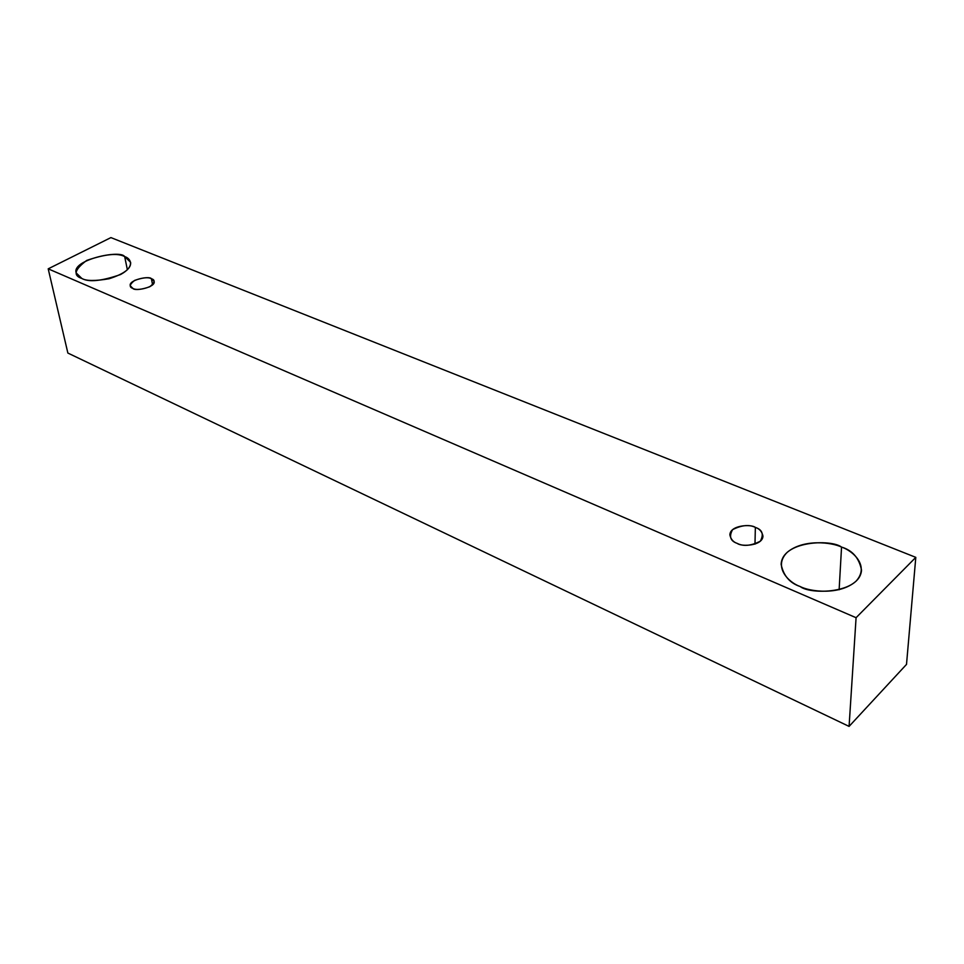 <?xml version="1.0" encoding="UTF-8"?>
<svg xmlns="http://www.w3.org/2000/svg" width="964" height="964" viewBox="0 0 964 964"><rect width="100%" height="100%" fill="white"/><g stroke="black" fill="none" stroke-linecap="round" stroke-linejoin="round"><path stroke-width="1.45" d="M67.866 353.053L849.079 726.398L856.08 617.707L48.2 268.836L67.866 353.053L48.2 268.836L110.92 237.602L915.8 557.361L856.08 617.707L849.079 726.398L906.509 664.401L915.8 557.361L906.509 664.401L849.079 726.398L67.866 353.053M48.2 268.836L856.08 617.707L915.8 557.361L110.92 237.602L48.2 268.836M841.548 547.082C852.525 550.589 869.998 565.844 856.116 581.111C839.993 595.571 809.832 591.751 800.156 586.522C788.817 582.678 772.73 566.844 787.154 552.372C803.337 538.743 831.775 542.238 841.548 547.082C830.944 538.972 782.069 540.864 781.141 564.35C783.431 575.677 789.769 583.063 800.156 586.522C810.411 594.872 859.852 593.679 861.527 570.146C859.153 558.048 852.489 550.36 841.548 547.082L839.126 589.775L841.548 547.082M124.669 256.593C130.501 258.292 135.743 266.172 120.548 274.535C101.642 281.102 88.724 282.404 81.807 278.439C72.866 275.547 74.505 269.546 86.7 260.425C105.172 254.098 117.837 252.821 124.669 256.593C120.488 249.411 71.216 259.955 76.228 272.957L81.807 278.439C86.085 281.054 95.207 281.151 109.173 278.729C124.187 273.897 131.333 268.426 130.61 262.304L124.669 256.593L127.381 269.787L124.669 256.593M151.384 278.717C155.445 279.946 154.927 282.609 149.818 286.73C141.672 289.622 136.032 290.188 132.924 288.429C128.911 287.164 129.477 284.488 134.635 280.404C142.708 277.572 148.287 277.005 151.384 278.717C149.492 275.571 128.236 279.958 130.285 285.838L132.924 288.429C134.767 291.622 156.12 287.26 154.095 281.368L151.384 278.717L152.589 284.802L151.384 278.717M755.354 527.416C762.343 529.682 764.006 534.273 760.343 541.19C751.101 545.853 743.425 546.6 737.315 543.431C730.351 541.069 728.784 536.466 732.604 529.634C741.75 525.079 749.329 524.344 755.354 527.416C751.149 523.91 729.977 525.127 729.881 534.912C730.833 539.286 733.303 542.13 737.315 543.431C741.473 546.974 762.741 545.877 762.958 536.092C761.994 531.574 759.463 528.694 755.354 527.416L754.981 544.142L755.354 527.416"/></g></svg>
